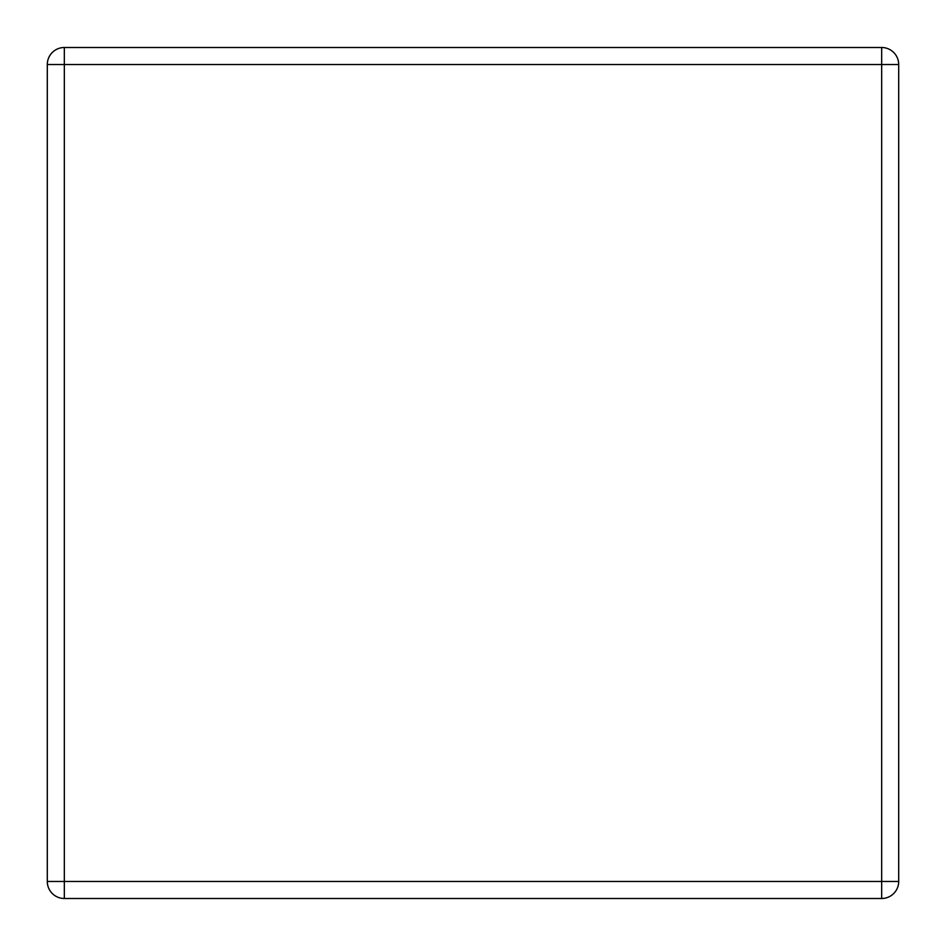 <?xml version="1.0" encoding="UTF-8"?>
<svg xmlns="http://www.w3.org/2000/svg" width="946" height="946" viewBox="0 0 946 946"><rect width="100%" height="100%" fill="white"/><g stroke="black" fill="none" stroke-linecap="round" stroke-linejoin="round"><path stroke-width="1.42" d="M47.3 881.471L47.3 64.529A17.028 17.028 0 0 1 64.328 47.501L881.672 47.501A17.028 17.028 0 0 1 898.7 64.529L898.7 881.471A17.028 17.028 0 0 1 881.672 898.499L64.328 898.499A17.028 17.028 0 0 1 47.3 881.471A17.028 17.028 0 0 0 64.328 898.499L64.328 881.471L881.672 881.471L881.672 64.529L64.328 64.529L64.328 881.471L47.3 881.471M788.018 898.499L157.982 898.499L788.018 898.499M47.3 64.529A17.028 17.028 0 0 1 64.328 47.501L64.328 64.529L47.3 64.529M881.672 47.501A17.028 17.028 0 0 1 898.7 64.529L881.672 64.529L881.672 47.501M898.7 881.471A17.028 17.028 0 0 1 881.672 898.499L881.672 881.471L898.7 881.471"/></g></svg>
